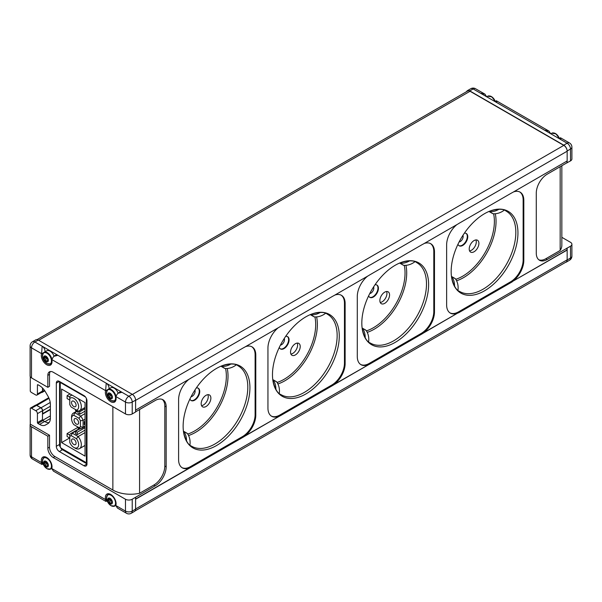<?xml version="1.0" encoding="UTF-8"?>
<svg xmlns="http://www.w3.org/2000/svg" width="602" height="602" viewBox="0 0 602 602"><rect width="100%" height="100%" fill="white"/><g stroke="black" fill="none" stroke-linecap="round" stroke-linejoin="round"><path stroke-width="0.9" d="M85.04 424.982L84.288 424.545L84.288 421.626L85.04 422.062M85.04 421.182L84.288 421.626M85.04 419.225L83.106 420.346L83.106 427.179L80.405 426.758A6.795 3.921 60 0 1 78.952 427.593L80.668 428.586L79.735 429.113L78.049 428.142L78.049 427.074M85.04 426.058L83.106 427.179A8.699 5.027 60 0 1 82.06 428.188A8.699 5.027 60 0 1 80.668 428.586M76.943 411.444L74.753 412.709L80.668 416.125L78.952 418.247A6.795 3.921 60 0 1 80.405 420.768L80.405 426.758M85.04 413.597L80.668 416.125A8.699 5.027 60 0 1 83.106 420.346L80.405 420.768M78.049 411.113L78.049 413.25L79.735 414.221L85.04 411.158M74.753 425.17L73.775 424.606A6.795 3.921 60 0 1 71.555 418.653A6.795 3.921 60 0 1 73.775 415.26L78.952 418.247M85.04 427.706L77.206 432.228L77.206 434.667L75.521 433.688L75.521 431.258L79.479 428.97L72.225 433.147L78.14 436.57A8.699 5.027 60 0 1 79.532 448.625A8.699 5.027 60 0 1 75.182 448.189L73.835 447.414A6.795 3.921 60 0 1 69.787 442.523L69.787 436.54A6.795 3.921 60 0 1 71.239 435.697L76.424 438.692A6.795 3.921 60 0 1 78.441 446.09A6.795 3.921 60 0 1 73.835 447.414M85.04 432.582L78.14 436.57L76.424 438.692M77.206 434.667L85.04 430.137M61.615 389.065L61.615 442.598L85.04 456.12L85.04 402.595L61.615 389.065M69.621 437.97L61.615 442.598M48.356 465.406A0.67 0.384 60 0 1 47.844 465.655A1.166 0.677 60 0 0 47.189 465.549A1.166 0.677 60 0 0 47.009 466.49A0.67 0.384 60 0 1 46.723 467.054A3.341 1.926 -120 0 0 48.356 465.406A3.341 1.926 -120 0 0 46.723 461.869A0.67 0.384 60 0 1 47.009 462.765A1.166 0.677 60 0 0 47.844 464.563A0.67 0.384 60 0 1 48.356 465.406M46.121 461.915A0.67 0.384 60 0 1 46.723 461.869A3.341 1.926 -120 0 0 44.081 461.335A0.67 0.384 60 0 1 44.774 461.644A1.166 0.677 60 0 0 45.895 462.246A1.166 0.677 60 0 0 46.121 461.915L46.467 461.711M44.224 462.201A0.67 0.384 60 0 1 44.081 461.335A3.341 1.926 -120 0 0 44.081 464.541A0.67 0.384 60 0 1 44.224 463.833A1.166 0.677 60 0 0 44.375 463.781A1.166 0.677 60 0 0 44.224 462.201L44.894 461.817M48.356 360.289A0.67 0.384 60 0 1 47.844 360.538A1.166 0.677 60 0 0 47.189 360.44A1.166 0.677 60 0 0 47.009 361.381A0.67 0.384 60 0 1 46.723 361.945A3.341 1.926 -120 0 0 48.356 360.289A3.341 1.926 -120 0 0 46.723 356.76A0.67 0.384 60 0 1 47.009 357.656A1.166 0.677 60 0 0 47.844 359.454A0.67 0.384 60 0 1 48.356 360.289M46.121 356.805A0.67 0.384 60 0 1 46.723 356.76A3.341 1.926 -120 0 0 44.081 356.226A0.67 0.384 60 0 1 44.774 356.534A1.166 0.677 60 0 0 45.895 357.137A1.166 0.677 60 0 0 46.121 356.805L46.467 356.602M44.224 357.091A0.67 0.384 60 0 1 44.081 356.226A3.341 1.926 -120 0 0 44.081 359.432A0.67 0.384 60 0 1 44.224 358.724A1.166 0.677 60 0 0 44.375 358.672A1.166 0.677 60 0 0 44.224 357.091L44.894 356.7M108.247 396.598A3.341 1.926 -120 0 0 110.076 398.652A3.341 1.926 -120 0 0 112.205 395.996A3.341 1.926 -120 0 0 108.247 393.151A0.67 0.384 60 0 1 108.834 393.512A1.166 0.677 60 0 0 109.955 394.114A1.166 0.677 60 0 0 110.174 393.783A0.67 0.384 60 0 1 111.069 394.641A1.166 0.677 60 0 0 111.897 396.44A0.67 0.384 60 0 1 111.897 397.523A1.166 0.677 60 0 0 111.25 397.425A1.166 0.677 60 0 0 111.069 398.366A0.67 0.384 60 0 1 110.174 398.185A1.166 0.677 60 0 0 108.834 396.906A0.67 0.384 60 0 1 108.247 396.598L108.074 396.206A0.67 0.384 60 0 1 108.277 395.702A1.166 0.677 60 0 0 108.435 395.657A1.166 0.677 60 0 0 108.277 394.077A0.67 0.384 60 0 1 108.074 393.332A3.341 1.926 -120 0 0 108.074 396.206M108.247 501.707A3.341 1.926 -120 0 0 110.076 503.761A3.341 1.926 -120 0 0 112.205 501.105A3.341 1.926 -120 0 0 108.247 498.26A0.67 0.384 60 0 1 108.834 498.629A1.166 0.677 60 0 0 109.955 499.224A1.166 0.677 60 0 0 110.174 498.9A0.67 0.384 60 0 1 111.069 499.75A1.166 0.677 60 0 0 111.897 501.549A0.67 0.384 60 0 1 111.897 502.632A1.166 0.677 60 0 0 111.25 502.535A1.166 0.677 60 0 0 111.069 503.475A0.67 0.384 60 0 1 110.174 503.295A1.166 0.677 60 0 0 108.834 502.015A0.67 0.384 60 0 1 108.247 501.707L108.074 501.315A0.67 0.384 60 0 1 108.277 500.819A1.166 0.677 60 0 0 108.435 500.766A1.166 0.677 60 0 0 108.277 499.186A0.67 0.384 60 0 1 108.074 498.441A3.341 1.926 -120 0 0 108.074 501.315M42.516 461.794L41.515 462.366A3.988 2.303 60 0 1 41.568 462.652C41.892 464.97 42.095 465.09 42.17 463.006M41.515 462.366A7.578 4.38 60 0 1 42.877 457.084A7.578 4.38 60 0 1 49.387 459.883A7.578 4.38 60 0 1 51.825 468.326A3.988 2.303 60 0 0 51.772 468.544L53.382 471.088L105.99 501.458L107.133 500.811M106.592 498.765L105.568 499.351A3.988 2.303 60 0 1 105.621 499.637C105.944 501.955 106.148 502.068 106.23 499.984M105.568 499.351A7.578 4.38 60 0 1 106.938 494.069A7.578 4.38 60 0 1 113.439 496.868A7.578 4.38 60 0 1 115.877 505.304A3.988 2.303 60 0 0 115.825 505.529L115.742 505.477M112.86 406.659L112.86 490.013L54.925 456.572L53.239 457.543L125.479 499.246A4.771 2.754 0 0 0 132.222 499.246L155.203 485.814A15.494 8.947 120 0 0 166.16 466.836L164.813 466.053L164.813 406.057A15.494 8.947 120 0 0 162.247 399.404M53.239 457.543A7.653 4.417 60 0 1 47.829 448.166L47.829 436.209L31.5 426.78A4.771 2.754 0 0 1 30.1 424.839A4.771 2.754 0 0 1 30.266 424.124L30.266 408.179A2.385 1.377 60 0 1 30.303 408.156A2.385 1.377 60 0 1 31.5 408.269L35.736 410.714A2.385 1.377 60 0 1 37.422 413.642L37.422 422.589A0.715 0.414 60 0 0 37.926 423.469L39.566 424.41A11.92 6.885 60 0 0 45.526 425.004L47.904 423.627A11.92 6.885 60 0 0 50.372 418.172L50.372 404.409A11.92 6.885 60 0 0 47.904 396.101L45.526 391.977A11.92 6.885 60 0 0 39.566 385.686L37.926 384.738L37.422 385.032L37.422 393.986A2.385 1.377 60 0 1 36.925 395.078A2.385 1.377 60 0 1 35.736 394.957L31.5 392.512A2.385 1.377 60 0 1 30.266 391.18L30.266 376.656M51.772 359.544L105.621 390.63A3.988 2.303 60 0 1 105.568 390.856A7.578 4.38 60 0 0 108.006 399.292A7.578 4.38 60 0 0 114.515 402.091A7.578 4.38 60 0 0 115.877 396.808A3.988 2.303 60 0 1 115.825 396.522L117.759 393.362L121.965 392.278L128.851 396.251A4.771 2.754 120 0 0 125.479 402.091L125.479 413.943L53.239 372.239A7.653 4.417 60 0 0 49.417 371.863A7.653 4.417 60 0 0 47.829 375.37L47.829 387.319L31.5 377.89A4.771 2.754 180 0 1 30.1 375.949L30.1 345.887A4.771 2.754 0 0 0 31.5 347.836L41.568 353.645A3.988 2.303 60 0 1 41.515 353.871A7.578 4.38 60 0 0 43.954 362.306A7.578 4.38 60 0 0 50.455 365.105A7.578 4.38 60 0 0 51.825 359.823A3.988 2.303 60 0 1 51.772 359.544L53.706 356.376L57.905 355.3L121.965 392.278A3.988 2.303 60 0 0 119.971 392.083L117.759 393.362M105.621 390.63L106.23 383.196A3.988 2.303 60 0 1 108.947 388.869M41.568 462.652L31.5 456.843A4.771 2.754 120 0 0 32.485 459.025L41.929 464.473L43.058 463.841M566.986 161.058L566.986 162.766L547.233 174.174A15.494 8.947 120 0 0 536.277 193.152L536.277 253.149A15.494 8.947 120 0 0 539.482 260.245A15.494 8.947 120 0 0 547.233 259.477L570.5 246.203A4.771 2.754 180 0 0 571.9 244.262A4.771 2.754 180 0 0 570.5 242.313L561.847 237.316M567.152 150.989L570.5 149.055A4.771 2.754 -0 0 0 571.9 147.106A4.771 4.771 0 0 0 569.515 142.975L560.492 137.768L559.077 138.565M560.853 139.589C560.53 137.271 560.327 137.158 560.244 139.243L567.129 143.216A4.771 2.754 60 0 1 570.5 149.055L570.5 160.907A4.771 2.754 0 0 0 571.9 158.958L571.9 147.106M550.649 133.697L549.039 131.153L544.517 130.152L560.244 139.243M495.025 101.58L496.409 100.782L549.039 131.153M496.8 102.603C496.469 100.293 496.266 100.173 496.191 102.257L544.517 130.152M486.589 96.711L484.986 94.175L480.456 93.175L496.191 102.257M47.829 387.319L49.514 386.349L49.514 374.391A7.653 4.417 60 0 1 50.35 371.539M37.422 385.032A0.715 0.414 60 0 1 37.926 384.738M54.925 456.572A7.653 4.417 60 0 1 49.514 447.196L49.514 435.238L30.266 424.124M59.335 381.382L83.949 395.597A4.282 2.468 60 0 1 86.974 400.834L86.974 464.007A4.282 2.468 60 0 1 86.086 465.963A4.282 2.468 60 0 1 83.949 465.752L59.335 451.545A4.282 2.468 60 0 1 56.31 446.3L56.31 383.128A4.282 2.468 60 0 1 57.198 381.171A4.282 2.468 60 0 1 59.335 381.382L56.31 383.128M139.574 409.533L139.574 493.279L153.856 485.031A15.494 8.947 120 0 0 164.813 466.053M112.86 490.013A25.028 14.456 0 0 0 139.574 493.279M188.9 379.35A17.879 10.324 120 0 0 178.598 399.638L178.598 459.665A17.879 10.324 120 0 0 182.308 467.852A17.879 10.324 120 0 0 190.112 467.558L135.593 499.035M166.16 466.836L166.16 406.839A15.494 8.947 120 0 0 162.954 399.743A15.494 8.947 120 0 0 155.203 400.511L135.593 411.836M566.986 248.069L566.986 249.973L512.302 281.548A17.879 10.324 120 0 0 523.815 260.357L523.815 200.331A17.879 10.324 120 0 0 520.113 192.143A17.879 10.324 120 0 0 513.521 191.933M560.169 166.709L560.169 250.455A25.028 14.456 0 0 0 561.847 245.247L561.847 165.738M466.61 91.639A4.771 2.754 60 0 1 467.4 90.669A4.771 2.754 60 0 1 469.778 90.902L563.758 145.157A4.771 2.754 60 0 1 567.107 150.508A4.756 2.747 60 0 1 567.159 151.207L567.159 160.96L512.475 192.535A17.879 10.324 120 0 0 511.346 193.129L459.439 223.094A17.879 10.324 120 0 0 458.31 223.801L423.131 244.119A17.879 10.324 120 0 0 422.002 244.705L370.095 274.678A17.879 10.324 120 0 0 368.966 275.385L333.786 295.695A17.879 10.324 120 0 0 332.658 296.289L280.758 326.254A17.879 10.324 120 0 0 279.629 326.969L244.442 347.279A17.879 10.324 120 0 0 243.313 347.873L191.413 377.838A17.879 10.324 120 0 0 190.285 378.545L135.616 410.112L135.593 412.001L132.222 413.943A4.771 2.754 180 0 1 125.479 413.943M135.593 497.297L135.616 499.216L190.285 467.656A17.879 10.324 120 0 0 191.413 467.062L243.313 437.097A17.879 10.324 120 0 0 244.442 436.39L279.629 416.072A17.879 10.324 120 0 0 280.758 415.485L332.658 385.513A17.879 10.324 120 0 0 333.786 384.806L368.966 364.496A17.879 10.324 120 0 0 370.095 363.901L422.002 333.937A17.879 10.324 120 0 0 423.131 333.222L458.145 312.814L422.965 333.124A17.879 10.324 120 0 0 434.478 311.941L433.801 311.55L433.801 251.523A17.879 10.324 120 0 0 430.43 243.539M368.966 364.496L333.621 384.708A17.879 10.324 120 0 0 345.134 363.518L344.457 363.134L344.457 303.099A17.879 10.324 120 0 0 341.086 295.123M279.629 416.072L244.277 436.292A17.879 10.324 120 0 0 255.79 415.102L255.113 414.71L255.113 354.683A17.879 10.324 120 0 0 251.741 346.707M424.177 243.509A17.879 10.324 120 0 1 430.769 243.727A17.879 10.324 120 0 1 434.478 251.914L434.478 311.941M456.926 224.599A17.879 10.324 120 0 0 446.631 244.894L446.631 304.921A17.879 10.324 120 0 0 450.334 313.108A17.879 10.324 120 0 0 458.145 312.814M368.8 364.398A17.879 10.324 120 0 1 360.989 364.692A17.879 10.324 120 0 1 357.287 356.504L357.287 296.477A17.879 10.324 120 0 1 367.589 276.183M345.134 363.518L345.134 303.491A17.879 10.324 120 0 0 341.432 295.311A17.879 10.324 120 0 0 334.832 295.093M279.456 415.982A17.879 10.324 120 0 1 271.645 416.268A17.879 10.324 120 0 1 267.943 408.088L267.943 348.054A17.879 10.324 120 0 1 278.244 327.766M255.79 415.102L255.79 355.075A17.879 10.324 120 0 0 252.087 346.887A17.879 10.324 120 0 0 245.488 346.677M567.129 248.152L567.159 250.071L512.302 281.548M135.563 509.616A4.756 2.747 60 0 0 135.616 508.968L135.616 499.216L135.593 509.149A4.771 2.754 60 0 1 135.563 509.616A4.771 2.754 60 0 1 134.6 511.331L131.228 513.28A4.771 2.754 -120 0 0 132.222 511.098A4.771 2.754 180 0 1 125.479 511.098L115.825 505.529L117.435 508.065L126.465 513.28A4.771 4.771 0 0 0 131.228 513.28M567.159 250.071L567.159 259.823A4.756 2.747 60 0 1 567.107 260.463A4.771 2.754 60 0 1 566.143 262.186A4.771 2.754 60 0 1 565.481 262.397M538.835 259.801A15.494 8.947 120 0 0 545.879 258.702L560.169 250.455M570.5 160.907L566.986 162.766M458.31 312.912A17.879 10.324 120 0 0 459.439 312.318L511.346 282.353A17.879 10.324 120 0 0 512.475 281.646M38.242 340.047L34.871 341.996A4.771 2.754 -120 0 0 32.485 341.763L35.857 339.814A4.771 2.754 60 0 1 38.242 340.047L132.222 394.31A4.771 2.754 60 0 1 135.563 399.653A4.771 2.754 60 0 1 135.593 400.149L135.593 410.097L135.616 400.36L567.159 151.207M30.303 408.156L35.36 405.236A2.385 1.377 60 0 1 36.082 405.154A2.385 1.377 60 0 1 36.556 405.349L40.793 407.795A2.385 1.377 60 0 1 42.479 410.722L42.479 419.669L37.422 422.589M36.082 405.154A2.37 1.37 60 0 1 36.82 405.387L41.004 407.802A2.37 1.37 60 0 1 42.682 410.699L42.682 413.649A1.189 0.685 60 0 1 42.479 414.161L50.372 409.608M36.925 395.078L41.982 392.158A2.385 1.377 60 0 0 42.479 391.067L42.479 387.966M42.659 388.155A1.189 0.685 60 0 1 42.682 388.365L42.682 391.315A2.37 1.37 60 0 1 42.185 392.399A2.37 1.37 60 0 1 41.448 392.466M135.563 399.653A4.756 2.747 60 0 1 135.616 400.36M567.107 260.463A4.756 2.747 60 0 1 566.173 261.998L135.119 510.872M567.129 160.975L567.129 162.849M37.091 339.618L467.671 91.022A4.756 2.747 60 0 1 470.049 91.263L563.796 145.383A4.756 2.747 60 0 1 567.107 150.508M49.093 422.589A11.92 6.885 60 0 1 44.623 421.49L42.983 420.55A0.715 0.414 60 0 1 42.479 419.669M105.621 499.637L51.659 468.476M41.568 353.645L42.17 346.21L57.905 355.3A3.988 2.303 60 0 0 55.911 355.097L53.706 356.376M49.514 435.238L47.829 436.209M450.003 312.905A17.879 10.324 120 0 0 458.596 311.836L510.504 281.864A17.879 10.324 120 0 0 523.146 259.966L523.146 199.939A17.879 10.324 120 0 0 519.774 191.963M484.557 290.796A47.227 27.263 -60 0 1 451.658 277.831A47.227 27.263 -60 0 1 490.276 210.941A47.227 27.263 -60 0 1 517.825 236.338A47.227 27.263 -60 0 1 484.557 290.796M181.977 467.649A17.879 10.324 120 0 0 190.571 466.58L242.471 436.608A17.879 10.324 120 0 0 255.113 414.71M216.532 445.54A47.227 27.263 -60 0 1 183.625 432.575A47.227 27.263 -60 0 1 222.243 365.685A47.227 27.263 -60 0 1 249.8 391.082A47.227 27.263 -60 0 1 216.532 445.54M271.314 416.065A17.879 10.324 120 0 0 279.915 414.996L331.815 385.032A17.879 10.324 120 0 0 344.457 363.134M305.876 393.956A47.227 27.263 -60 0 1 272.969 380.991A47.227 27.263 -60 0 1 311.588 314.101A47.227 27.263 -60 0 1 339.144 339.498A47.227 27.263 -60 0 1 305.876 393.956M360.658 364.481A17.879 10.324 120 0 0 369.252 363.412L421.159 333.448A17.879 10.324 120 0 0 433.801 311.55M395.213 342.372A47.227 27.263 -60 0 1 362.314 329.407A47.227 27.263 -60 0 1 400.932 262.525A47.227 27.263 -60 0 1 428.489 287.914A47.227 27.263 -60 0 1 395.213 342.372M464.345 233.2A7.111 4.101 -60 0 1 466.287 233.478A7.111 4.101 -60 0 1 467.378 239.175A7.111 4.101 -60 0 1 462.735 245.435A7.111 4.101 -60 0 1 459.175 245.789A7.111 4.101 -60 0 1 457.971 244.246M474.06 240.574A6.855 3.958 120 0 0 469.583 246.609A6.855 3.958 120 0 0 470.629 252.103A6.855 3.958 120 0 0 477.484 248.144A6.855 3.958 120 0 0 477.484 240.236A6.855 3.958 120 0 0 474.06 240.574M466.053 233.358A7.111 4.101 -60 0 1 466.859 239.114A7.111 4.101 -60 0 1 462.283 245.172A7.111 4.101 -60 0 1 458.957 245.646M462.938 235.322A4.169 2.408 -60 0 1 460.206 241.575A4.169 2.408 -60 0 1 459.1 241.966M375.008 284.784A7.111 4.101 -60 0 1 376.942 285.055A7.111 4.101 -60 0 1 378.033 290.751A7.111 4.101 -60 0 1 373.39 297.019A7.111 4.101 -60 0 1 369.839 297.373A7.111 4.101 -60 0 1 368.627 295.823M384.716 292.158A6.855 3.958 120 0 0 380.238 298.193A6.855 3.958 120 0 0 381.284 303.686A6.855 3.958 120 0 0 388.139 299.728A6.855 3.958 120 0 0 388.139 291.812A6.855 3.958 120 0 0 384.716 292.158M376.709 284.942A7.111 4.101 -60 0 1 377.522 290.698A7.111 4.101 -60 0 1 372.939 296.756A7.111 4.101 -60 0 1 369.62 297.23M373.601 286.898A4.169 2.408 -60 0 1 370.862 293.159A4.169 2.408 -60 0 1 369.763 293.55M285.664 336.367A7.111 4.101 -60 0 1 287.605 336.638A7.111 4.101 -60 0 1 288.689 342.335A7.111 4.101 -60 0 1 284.046 348.596A7.111 4.101 -60 0 1 280.494 348.949A7.111 4.101 -60 0 1 279.29 347.407M295.371 343.734A6.855 3.958 120 0 0 290.894 349.777A6.855 3.958 120 0 0 291.947 355.27A6.855 3.958 120 0 0 298.795 351.312A6.855 3.958 120 0 0 298.795 343.396A6.855 3.958 120 0 0 295.371 343.734M287.372 336.518A7.111 4.101 -60 0 1 288.177 342.282A7.111 4.101 -60 0 1 283.595 348.34A7.111 4.101 -60 0 1 280.276 348.806M284.257 338.482A4.169 2.408 -60 0 1 281.518 344.743A4.169 2.408 -60 0 1 280.419 345.127M196.32 387.944A7.111 4.101 -60 0 1 198.261 388.222A7.111 4.101 -60 0 1 199.352 393.919A7.111 4.101 -60 0 1 194.702 400.179A7.111 4.101 -60 0 1 191.15 400.533A7.111 4.101 -60 0 1 189.946 398.991M206.027 395.318A6.855 3.958 120 0 0 201.55 401.353A6.855 3.958 120 0 0 202.603 406.847A6.855 3.958 120 0 0 209.458 402.888A6.855 3.958 120 0 0 209.458 394.98A6.855 3.958 120 0 0 206.027 395.318M198.028 388.102A7.111 4.101 -60 0 1 198.833 393.858A7.111 4.101 -60 0 1 194.25 399.916A7.111 4.101 -60 0 1 190.932 400.39M194.913 390.066A4.169 2.408 -60 0 1 192.173 396.319A4.169 2.408 -60 0 1 191.075 396.71M469.583 250.899A6.855 3.958 120 0 0 474.865 246.639A6.855 3.958 120 0 0 475.911 239.927M201.55 405.643A6.855 3.958 120 0 0 206.84 401.383A6.855 3.958 120 0 0 207.886 394.671M290.894 354.059A6.855 3.958 120 0 0 296.184 349.8A6.855 3.958 120 0 0 297.23 343.087M380.238 302.482A6.855 3.958 120 0 0 385.521 298.216A6.855 3.958 120 0 0 386.574 291.511M498.998 209.24A18.068 14.749 120 0 1 489.403 211.648A1.189 0.971 120 0 1 488.959 211.468M504.175 210.218A18.068 14.749 120 0 1 492.978 213.71A1.189 0.971 120 0 1 492.647 213.605L489.072 211.543M451.455 276.431A1.189 0.971 120 0 1 451.575 276.484L455.15 278.553A1.189 0.971 120 0 1 455.413 278.786A18.068 14.749 120 0 1 457.979 290.232M451.575 276.484A1.189 0.971 120 0 1 451.831 276.724A18.068 14.749 120 0 1 454.548 286.228M362.111 328.007A1.189 0.971 120 0 1 362.231 328.067L365.813 330.129A1.189 0.971 120 0 1 366.069 330.37A18.068 14.749 120 0 1 368.635 341.808M362.231 328.067A1.189 0.971 120 0 1 362.494 328.301A18.068 14.749 120 0 1 365.203 337.812M409.653 260.824A18.068 14.749 120 0 1 400.059 263.232A1.189 0.971 120 0 1 399.615 263.044M414.831 261.795A18.068 14.749 120 0 1 403.641 265.294A1.189 0.971 120 0 1 403.302 265.189L399.728 263.127M272.766 379.591A1.189 0.971 120 0 1 272.894 379.651L276.468 381.713A1.189 0.971 120 0 1 276.724 381.946A18.068 14.749 120 0 1 279.298 393.392M272.894 379.651A1.189 0.971 120 0 1 273.15 379.885A18.068 14.749 120 0 1 275.859 389.389M320.309 312.408A18.068 14.749 120 0 1 310.722 314.808A1.189 0.971 120 0 1 310.278 314.628M325.486 313.379A18.068 14.749 120 0 1 314.297 316.878A1.189 0.971 120 0 1 313.966 316.772L310.384 314.703M183.429 431.175A1.189 0.971 120 0 1 183.55 431.228L187.124 433.297A1.189 0.971 120 0 1 187.38 433.53A18.068 14.749 120 0 1 189.954 444.976M183.55 431.228A1.189 0.971 120 0 1 183.806 431.468A18.068 14.749 120 0 1 186.522 440.973M230.965 363.984A18.068 14.749 120 0 1 221.378 366.392A1.189 0.971 120 0 1 220.934 366.212M236.15 364.962A18.068 14.749 120 0 1 224.952 368.454A1.189 0.971 120 0 1 224.621 368.349L221.047 366.287M51.78 358.777A6.675 3.853 -120 0 0 44.021 352.366L46.7 350.815A6.675 3.853 60 0 1 50.041 351.147A6.675 3.853 60 0 1 54.097 356.151M31.5 377.89L31.5 347.836A4.771 2.754 120 0 1 34.871 341.996L42.17 346.21A3.988 2.303 60 0 1 44.902 351.854M115.84 395.717A6.675 3.853 -120 0 0 108.104 389.359L110.783 387.808A6.675 3.853 60 0 1 114.124 388.139A6.675 3.853 60 0 1 118.165 393.121M44.081 464.541A3.341 1.926 -120 0 0 46.723 467.054A0.67 0.384 60 0 1 46.121 466.309A1.166 0.677 60 0 0 44.774 465.03A0.67 0.384 60 0 1 44.081 464.541M44.081 359.432A3.341 1.926 -120 0 0 46.723 361.945A0.67 0.384 60 0 1 46.121 361.2A1.166 0.677 60 0 0 44.774 359.921A0.67 0.384 60 0 1 44.081 359.432M110.971 499.103A1.166 0.677 60 0 1 110.753 499.427A1.166 0.677 60 0 1 110.595 499.479M108.834 502.015L111.137 500.683A0.67 0.384 60 0 1 110.407 499.63M110.971 393.994A1.166 0.677 60 0 1 110.753 394.318A1.166 0.677 60 0 1 110.595 394.37M111.137 395.567A0.67 0.384 60 0 1 110.407 394.513M46.918 357.009A1.166 0.677 60 0 1 46.7 357.332A1.166 0.677 60 0 1 46.542 357.385M44.774 359.921L47.084 358.589A0.67 0.384 60 0 1 46.346 357.535M46.918 462.118A1.166 0.677 60 0 1 46.7 462.441A1.166 0.677 60 0 1 46.542 462.494M44.774 465.03L47.084 463.698A0.67 0.384 60 0 1 46.346 462.645M69.787 398.584A6.795 3.921 60 0 1 77.229 401.948A6.795 3.921 60 0 1 76.424 410.075L71.239 407.087A6.795 3.921 60 0 1 69.787 404.567L69.787 396.598A8.699 5.027 60 0 1 70.833 395.597A8.699 5.027 60 0 1 72.225 395.19M78.14 398.607A8.699 5.027 60 0 1 79.532 410.669A8.699 5.027 60 0 1 78.14 411.068L76.424 410.075M73.805 401.263A3.221 1.859 60 0 1 75.912 404.1A3.221 1.859 60 0 1 75.416 406.681A3.221 1.859 60 0 1 72.195 404.822A3.221 1.859 60 0 1 72.202 401.105A3.221 1.859 60 0 1 73.805 401.263M69.787 436.54L69.787 434.554A8.699 5.027 60 0 1 70.833 433.553A8.699 5.027 60 0 1 72.225 433.147L71.239 435.697M73.805 439.227A3.221 1.859 60 0 1 75.912 442.056A3.221 1.859 60 0 1 75.416 444.637A3.221 1.859 60 0 1 72.195 442.779A3.221 1.859 60 0 1 72.202 439.061A3.221 1.859 60 0 1 73.805 439.227M76.334 418.789A3.221 1.859 60 0 1 78.441 421.618A3.221 1.859 60 0 1 77.944 424.199A3.221 1.859 60 0 1 74.731 422.341A3.221 1.859 60 0 1 74.731 418.623A3.221 1.859 60 0 1 76.334 418.789M73.775 424.606L78.952 427.593M71.555 418.653L71.555 417.096A8.699 5.027 60 0 1 73.361 413.115A8.699 5.027 60 0 1 74.753 412.709L73.775 415.26M78.132 411.061L77.206 411.595L75.521 410.624L75.521 409.556M77.206 410.526L77.206 411.595M75.521 431.258L77.206 432.228M79.735 428.045L79.735 429.113M85.04 408.728L79.735 411.791L79.735 414.221M78.433 411.038L79.735 411.791M78.049 427.269L67.093 433.591L69.787 435.148M69.787 438.068L67.093 436.51L67.093 433.591M70.043 393.934L67.093 395.634L69.787 397.192M69.787 400.112L67.093 398.554L67.093 395.634M111.039 400.571A6.366 3.672 -120 0 0 114.937 395.025A6.366 3.672 -120 0 0 107.141 390.525A6.366 3.672 -120 0 0 111.039 400.571M111.039 505.68A6.366 3.672 -120 0 0 114.937 500.134A6.366 3.672 -120 0 0 107.141 495.634A6.366 3.672 -120 0 0 111.039 505.68M125.479 499.246L125.479 511.098A4.771 2.754 120 0 0 126.465 513.28M30.1 424.839L30.1 454.894A4.771 2.754 180 0 0 31.5 456.843L31.5 426.78M115.825 396.522L125.479 402.091A4.771 2.754 180 0 0 132.222 402.091L132.222 413.943M559.138 138.535A6.675 3.853 -120 0 0 551.748 133.223L555.857 133.794L559.371 138.392A6.366 3.672 -120 0 0 553.562 132.967M569.515 142.975A4.771 2.754 120 0 0 567.129 143.216L563.758 145.157M484.986 94.175L475.535 88.72A4.771 2.754 120 0 0 473.149 88.953L480.456 93.175M86.387 398.434A1.189 0.685 60 0 1 86.395 398.509L86.395 461.772A1.189 0.685 60 0 1 85.552 462.253L61.103 448.144A1.189 0.685 60 0 1 60.26 446.684L60.26 383.421A1.189 0.685 60 0 1 61.103 382.932L85.552 397.049M547.233 259.477L545.879 258.702M135.616 508.968L567.159 259.823M155.203 485.814L153.856 485.031M132.222 499.246L132.222 511.098L135.593 509.149M570.5 246.203L570.5 258.055A4.771 2.754 -0 0 0 571.9 256.113L571.9 244.262M567.152 259.989L570.5 258.055A4.771 2.754 60 0 1 569.515 260.237A4.771 4.771 0 0 0 571.9 256.113M135.593 400.149L132.222 402.091A4.771 2.754 -120 0 0 128.851 396.251L132.222 394.31M469.778 90.902L473.149 88.953A4.771 2.754 60 0 0 470.772 88.72L467.4 90.669M36.82 405.387L49.025 398.343M41.004 407.802L50.222 402.482M42.682 410.699L50.372 406.26M42.682 413.649L50.372 409.209M42.719 420.309L50.372 415.892M44.932 421.663L50.365 418.525M42.682 391.315L44.443 390.299M38.686 340.303L470.049 91.263M132.425 394.43L563.796 145.383M36.556 405.349L31.5 408.269M40.793 407.795L35.736 410.714M42.479 410.722L37.422 413.642M42.983 420.55L37.926 423.469M44.623 421.49L39.566 424.41M42.479 391.067L37.422 393.986M49.514 447.196L47.829 448.166M49.514 374.391L47.829 375.37M511.346 282.353L510.504 281.864M459.439 312.318L458.596 311.836M523.815 260.357L523.146 259.966M523.815 200.331L523.146 199.939M243.313 437.097L242.471 436.608M191.413 467.062L190.571 466.58M255.79 355.075L255.113 354.683M332.658 385.513L331.815 385.032M280.758 415.485L279.915 414.996M345.134 303.491L344.457 303.099M422.002 333.937L421.159 333.448M370.095 363.901L369.252 363.412M434.478 251.914L433.801 251.523M490.276 210.941C498.14 208.721 503.362 208.736 505.928 210.971A46.422 26.804 -60 0 1 513.408 248.069A46.422 26.804 -60 0 1 483.007 289.238A46.422 26.804 -60 0 1 459.507 291.376C456.286 290.262 453.675 285.747 451.658 277.831M495.288 213.733A45.948 26.526 -60 0 1 463.563 277.62A45.948 26.526 -60 0 1 456.587 280.773M493.602 213.755A44.751 25.841 -60 0 1 462.735 276.175A44.751 25.841 -60 0 1 455.759 279.298M400.932 262.525C408.796 260.305 414.018 260.312 416.584 262.547A46.422 26.804 -60 0 1 424.071 299.653A46.422 26.804 -60 0 1 393.663 340.822A46.422 26.804 -60 0 1 370.162 342.952C366.949 341.846 364.33 337.331 362.314 329.407M405.951 265.316A45.948 26.526 -60 0 1 374.218 329.204A45.948 26.526 -60 0 1 367.243 332.357M404.258 265.339A44.751 25.841 -60 0 1 373.39 327.751A44.751 25.841 -60 0 1 366.415 330.882M311.588 314.101C319.459 311.889 324.674 311.896 327.247 314.131A46.422 26.804 -60 0 1 334.727 351.237A46.422 26.804 -60 0 1 304.319 392.406A46.422 26.804 -60 0 1 280.825 394.536C277.605 393.43 274.986 388.915 272.969 380.991M316.607 316.9A45.948 26.526 -60 0 1 284.874 380.788A45.948 26.526 -60 0 1 277.898 383.941M314.914 316.923A44.751 25.841 -60 0 1 284.046 379.335A44.751 25.841 -60 0 1 277.07 382.466M222.243 365.685C230.114 363.465 235.329 363.48 237.903 365.715A46.422 26.804 -60 0 1 245.383 402.813A46.422 26.804 -60 0 1 214.974 443.983A46.422 26.804 -60 0 1 191.481 446.12C188.26 445.006 185.642 440.491 183.625 432.575M227.263 368.477A45.948 26.526 -60 0 1 195.53 432.371A45.948 26.526 -60 0 1 188.554 435.517M225.569 368.499A44.751 25.841 -60 0 1 194.702 430.919A44.751 25.841 -60 0 1 187.734 434.042M166.16 406.839L164.813 406.057M492.978 213.71L489.403 211.648M455.413 278.786L451.831 276.724M366.069 330.37L362.494 328.301M403.641 265.294L400.059 263.232M276.724 381.946L273.15 379.885M314.297 316.878L310.722 314.808M187.38 433.53L183.806 431.468M224.952 368.454L221.378 366.392M86.974 464.007L83.949 465.752M62.465 449.739L59.335 451.545M59.568 444.426L56.31 446.3M86.974 462.012A2.385 1.377 180 0 1 86.395 461.772M61.103 382.932A2.385 1.377 -60 0 1 61.156 382.436M86.974 463.713L86.041 463.344A2.385 1.377 -60 0 1 85.552 462.253M60.26 383.421A2.385 1.377 180 0 1 59.568 382.451L59.681 381.585M86.041 463.344L61.6 449.235A2.385 1.377 -60 0 1 61.103 448.144M60.26 446.684A2.385 1.377 180 0 1 59.568 445.713L59.568 382.451M495.062 101.557A6.675 3.853 -120 0 0 487.665 96.222L491.781 96.802L495.303 101.422A6.366 3.672 -120 0 0 489.479 95.966M43.592 352.674L41.515 353.871M107.788 389.569L105.568 390.856M112.965 506.29A6.675 3.853 -120 0 0 114.779 506.034A6.675 3.853 -120 0 0 116.081 503.912M110.76 494.468A6.675 3.853 -120 0 0 108.104 494.468A6.675 3.853 -120 0 0 106.975 495.913M48.882 469.289A6.675 3.853 -120 0 0 50.696 469.033A6.675 3.853 -120 0 0 52.028 466.731M46.678 457.467A6.675 3.853 -120 0 0 44.021 457.475A6.675 3.853 -120 0 0 42.892 458.912M46.956 468.68A6.366 3.672 -120 0 0 51.456 466.083A6.366 3.672 -120 0 0 46.956 458.288A6.366 3.672 -120 0 0 42.456 460.884A6.366 3.672 -120 0 0 46.956 468.68M112.965 401.18A6.675 3.853 -120 0 0 114.779 400.924A6.675 3.853 -120 0 0 116.081 398.802M115.847 400.3L114.779 400.924L111.107 400.623C106.449 396.537 105.448 392.782 108.104 389.359A6.675 3.853 -120 0 0 106.975 390.803M48.882 364.18A6.675 3.853 -120 0 0 50.696 363.924A6.675 3.853 -120 0 0 52.028 361.621M51.802 363.284L50.696 363.924L47.024 363.623C42.366 359.537 41.365 355.782 44.021 352.366A6.675 3.853 -120 0 0 42.892 353.803M46.956 363.57A6.366 3.672 -120 0 0 51.456 360.974A6.366 3.672 -120 0 0 46.956 353.178A6.366 3.672 -120 0 0 42.456 355.774A6.366 3.672 -120 0 0 46.956 363.57M112.408 502.339L111.897 502.632M108.954 498.795L108.277 499.186M111.046 502.79L110.174 503.295M112.408 397.23L111.897 397.523M108.954 393.685L108.277 394.077M111.137 395.574L108.834 396.906M111.046 397.681L110.174 398.185M48.356 360.244L47.844 360.538M46.994 360.696L46.121 361.2M48.356 465.361L47.844 465.655M46.994 465.805L46.121 466.309M566.143 262.186L569.515 260.237M475.535 88.72A4.771 4.771 0 0 0 470.772 88.72M35.887 405.123L48.739 397.704M42.185 392.399L44.834 390.871M32.485 341.763A4.771 4.771 0 0 0 30.1 345.887M30.1 454.894A4.771 4.771 0 0 0 32.485 459.025M61.6 449.235L59.568 445.713M487.665 96.222L486.702 96.779M551.748 133.223L550.785 133.779M109.218 493.828L108.104 494.468C105.448 497.892 106.449 501.647 111.107 505.733L114.779 506.034L115.855 505.409M45.127 456.835L44.021 457.475C41.365 460.891 42.366 464.646 47.024 468.74L50.696 469.033L51.802 468.394M112.281 501.94L111.25 502.535M110.708 498.795L109.955 499.224M110.753 499.427L108.435 500.766M112.281 396.823L111.25 397.425M110.708 393.678L109.955 394.114M110.753 394.318L108.435 395.657M48.228 359.845L47.189 360.44M46.647 356.7L45.895 357.137M46.7 357.332L44.375 358.672M48.228 464.955L47.189 465.549M46.647 461.809L45.895 462.246M46.7 462.441L44.375 463.781M71.871 394.995L70.833 395.597M85.04 407.486L79.532 410.669M85.04 445.442L79.532 448.625M79.125 428.767L70.833 433.553M76.597 411.249L73.361 413.115M85.04 426.464L82.06 428.188"/></g></svg>
